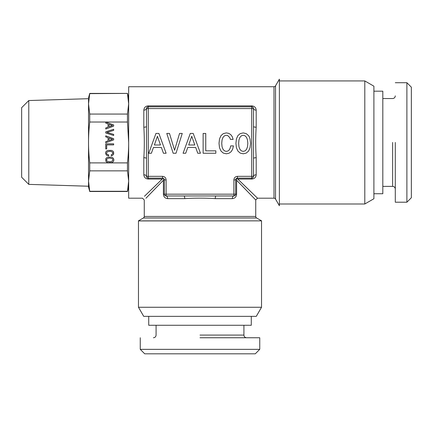 <?xml version="1.0" encoding="UTF-8"?>
<svg xmlns="http://www.w3.org/2000/svg" width="433" height="433" viewBox="0 0 433 433"><rect width="100%" height="100%" fill="white"/><g stroke="black" fill="none" stroke-linecap="round" stroke-linejoin="round"><path stroke-width="0.65" d="M239.909 149.336L238.967 146.83L238.653 143.35L238.967 139.897L239.909 137.364L241.36 135.821L243.243 135.28L245.094 135.821L246.55 137.391L247.492 139.929L247.833 143.35L247.492 146.798L246.55 149.336L245.094 150.879L243.243 151.388L241.36 150.879L239.909 149.336M235.915 143.35L236.429 147.799L237.912 151.074L240.223 153.098L243.243 153.785L246.236 153.098L248.574 151.074L250.03 147.799L250.572 143.35L250.03 138.928L249.403 137.131L248.574 135.648L246.236 133.624L243.243 132.915L240.191 133.624L237.885 135.621L236.429 138.901L235.915 143.35M158.873 133.429L155.967 133.429L148.752 153.244L151.377 153.244L153.455 147.426L161.357 147.426L163.436 153.244L166.115 153.244L158.873 133.429M176.009 153.244L182.255 133.429L179.549 133.429L174.586 150.278L169.482 133.429L166.775 133.429L173.162 153.244L176.009 153.244M193.205 133.429L190.298 133.429L183.083 153.244L185.703 153.244L187.787 147.426L195.684 147.426L197.767 153.244L200.447 153.244L193.205 133.429M205.751 133.456L203.126 133.456L203.126 153.244L215.845 153.244L215.845 150.846L205.751 150.846L205.751 133.456M232.635 149.25L233.436 145.889L230.697 145.889L230.129 148.281L229.187 149.991L227.877 151.047L226.335 151.388L224.483 150.879L223.027 149.336L222.059 146.83L221.745 143.35L222.059 139.897L223 137.364L224.451 135.821L226.335 135.28L227.704 135.567L229.788 137.645L230.41 139.415L233.122 139.415L232.267 136.704L230.784 134.652L228.759 133.369L226.335 132.915L223.314 133.624L221.003 135.621L219.52 138.901L219.006 143.35L219.52 147.799L221.003 151.074L223.314 153.098L226.335 153.785L228.987 153.244L231.125 151.734L232.635 149.25M166.115 179.917L164.334 179.917A1.786 1.786 0 0 0 162.548 178.131L163.679 178.537L164.334 179.917L164.334 194.184L166.115 194.184L166.115 195.965L233.89 195.965L233.89 194.184L235.671 194.184L235.671 179.917L236.077 178.786L237.457 178.131L251.725 178.131L251.725 176.345L253.511 176.345L253.511 108.575L251.725 108.575L251.725 106.789L148.281 106.789L148.281 108.575L146.495 108.575L146.495 176.345L162.548 176.345C164.713 176.556 165.904 177.746 166.115 179.917L166.115 194.184L233.89 194.184L233.89 179.917C234.101 177.746 235.287 176.561 237.457 176.345L251.725 176.345L251.725 108.575L148.281 108.575L148.281 178.131L162.548 178.131L148.281 178.131A1.786 1.786 0 0 1 146.495 176.345A2.674 1.553 0 0 0 143.821 174.797C144.146 177.449 145.634 178.867 148.281 179.051L162.24 179.051L144.454 196.284M252.298 178.033L253.116 177.46L253.511 176.345A1.786 1.786 0 0 1 251.725 178.131L237.457 178.131A1.786 1.786 0 0 0 235.671 179.917L235.671 194.184A1.786 1.786 0 0 1 233.89 195.965A2.674 1.553 -90 0 0 232.337 198.639L231.217 198.639M164.605 195.131L166.115 195.965A1.786 1.786 0 0 1 164.334 194.184L163.414 194.184L163.414 180.22L163.928 178.786L163.414 180.22L145.953 198.238M215.986 195.965C215.542 196.138 215.298 197.026 215.255 198.639C206.752 197.984 193.118 198 184.75 198.639C184.707 197.026 184.458 196.138 184.02 195.965M147.328 107.065L146.495 108.575A1.786 1.786 0 0 1 148.281 106.789L251.725 106.789A1.786 1.786 0 0 1 253.511 108.575C253.668 109.517 254.561 110.036 256.184 110.128L256.184 127.21C255.535 136.866 255.535 147.031 256.184 157.709L256.184 174.797C255.963 177.378 254.474 178.797 251.725 179.051L251.8 179.051M253.511 126.479C253.678 126.918 254.572 127.161 256.184 127.21M253.511 158.446C253.678 158.002 254.572 157.758 256.184 157.709M146.495 158.446C146.327 158.002 145.434 157.758 143.821 157.709C144.481 149.206 144.46 135.578 143.821 127.21C145.434 127.161 146.327 126.918 146.495 126.479M148.081 178.12L147.198 177.768M162.748 178.851L162.24 179.051M164.383 194.612L164.334 194.184M235.66 194.385L235.308 195.261M184.75 198.639L167.668 198.639C167.571 197.026 167.051 196.138 166.115 195.965C167.057 196.122 167.576 197.015 167.668 198.639C164.995 198.309 163.577 196.826 163.414 194.184M255.735 216.446L144.265 216.446A1.786 1.786 0 0 1 143.377 217.994L256.628 217.994A1.786 1.786 0 0 1 255.735 216.446L255.735 199.981L236.591 180.22L236.077 178.786L236.591 180.22L236.591 194.184C236.407 196.831 234.989 198.314 232.337 198.639L215.255 198.639M144.265 216.446L144.265 199.981L142.484 198.195L128.661 198.195L128.661 86.724L273.992 86.724L273.992 198.195L257.521 198.195L237.76 179.051L236.326 178.537L237.457 178.131A1.786 1.786 0 0 0 235.671 179.917L235.671 194.184L236.591 194.184M252.932 107.26L253.511 108.575M253.511 176.345C253.668 175.403 254.561 174.889 256.184 174.797M143.821 127.21L143.821 110.128C145.434 110.025 146.327 109.511 146.495 108.575C146.338 109.517 145.445 110.036 143.821 110.128C144.151 107.454 145.64 106.036 148.281 105.868L251.725 105.868C254.431 106.112 255.919 107.53 256.184 110.128M147.848 106.843L148.281 106.789L148.281 105.868M154.37 145.001L157.423 136.276L160.47 145.001L154.37 145.001M188.701 145.001L191.749 136.276L194.801 145.001L188.701 145.001M273.992 86.724A1.786 1.786 0 0 0 275.534 85.831L275.534 199.088A1.786 1.786 0 0 0 273.992 198.195M163.679 178.537L162.548 178.131L148.281 178.131L148.281 179.051M235.503 194.942L235.655 194.439M236.077 178.786L235.671 179.917L233.89 179.917M143.377 217.994L138.403 220.862L261.602 220.862L256.628 217.994M275.534 199.088L279.372 205.729L279.372 79.19L275.534 85.831M162.548 178.131A1.786 1.786 0 0 1 164.334 179.917A1.786 1.786 0 0 0 162.548 178.131L162.548 176.345M138.473 307.262L143.718 316.355L256.282 316.355L261.532 307.262L138.473 307.262L138.473 220.933L261.602 220.862M237.76 179.051L251.725 179.051L251.725 178.131L237.457 178.131A1.786 1.786 0 0 0 235.671 179.917M261.532 307.262L261.532 220.933M364.803 203.992L373.895 198.742L373.895 86.178L364.803 80.928L364.803 203.992L279.372 203.992M364.803 80.928L279.372 80.928M251.281 316.355L251.281 325.27L148.725 325.27L148.725 316.355M373.895 91.184L382.815 91.184L382.815 193.735L373.895 193.735M200.003 349.35L259.751 349.35L140.254 349.35L144.714 353.81L255.291 353.81L259.751 349.35L259.751 337.756L200.003 337.756M395.297 142.462L395.297 202.211L406.89 202.211L411.35 197.751L411.35 87.174L406.89 82.714L406.89 202.211L406.89 142.462M88.532 97.874L89.728 93.414L88.532 103.844C88.532 95.909 88.532 95.909 88.532 103.844L88.532 181.075L89.728 191.505L127.464 191.505L128.661 181.075L127.464 170.856L89.728 170.856L88.532 181.075L88.532 187.051L89.728 191.505M88.532 103.844L89.728 114.063L89.728 122.025C88.906 129.489 88.505 136.298 88.532 142.462L88.532 98.686L28.784 100.543L28.784 184.377L88.532 186.233M89.728 191.289L127.464 191.289M88.532 142.462C88.505 148.622 88.906 155.431 89.728 162.895L89.728 170.856M89.728 162.895L127.464 162.895L127.464 170.856M127.464 162.895C128.287 155.431 128.688 148.622 128.661 142.462L127.464 122.025L89.728 122.025M89.728 93.414L127.464 93.414L89.728 93.631M89.728 114.063L127.464 114.063L128.661 103.844L127.464 93.631M105.733 129.018L113.673 126.117L113.673 124.953L105.733 122.063L105.733 123.113L108.061 123.946L108.061 127.107L105.733 127.946L105.733 129.018M105.733 131.838L105.733 132.98L113.673 135.48L113.673 134.398L106.919 132.411L113.673 130.365L113.673 129.278L105.733 131.838M106.339 155.063L108.678 155.988L108.678 154.89L107.032 154.283L106.475 153.141L107.297 151.821L109.695 151.306L111.081 151.431L112.71 152.389L112.813 153.693L111.27 154.776L111.27 155.864L112.358 155.517L113.695 154.116L113.592 151.934L112.791 151.009L111.476 150.413L107.914 150.413L106.599 151.009L105.787 151.934L105.517 153.141L106.339 155.063M106.691 144.898L113.663 144.898L113.663 143.843L105.733 143.843L105.733 148.941L106.691 148.941L106.691 144.898M105.733 142.771L113.673 139.87L113.673 138.706L105.733 135.816L105.733 136.866L108.061 137.699L108.061 140.866L105.733 141.699L105.733 142.771M113.592 158.695L112.791 157.769L111.476 157.184L107.914 157.184L106.599 157.78L105.787 158.705L105.787 161.119L106.599 162.056L107.914 162.635L111.465 162.635L112.78 162.056L113.592 161.119L113.879 159.918L113.592 158.695M127.464 114.063L127.464 122.025M28.784 184.377L21.65 177.243L21.65 107.676L28.784 100.543M109.035 124.309L112.531 125.532L109.035 126.755L109.035 124.309M109.035 138.062L112.531 139.285L109.035 140.509L109.035 138.062M109.695 158.077L112.093 158.581L112.71 159.165L112.71 160.659L111.064 161.617L109.695 161.758L107.297 161.244L106.68 160.659L106.68 159.165L108.304 158.202L109.695 158.077M237.457 176.345L237.457 178.131M257.521 198.195L255.735 199.981M143.821 157.709L143.821 174.797M251.725 106.789L251.725 105.868M238.258 179.051L243.839 179.051M200.003 335.082L243.92 335.082C244.066 336.69 244.959 337.583 246.599 337.756M392.623 142.462L392.623 186.379C394.236 186.526 395.123 187.413 395.297 189.053M146.495 176.345L147.09 177.676M233.89 195.965L235.373 195.169M235.492 194.964L235.601 194.677M164.659 195.213L165.812 195.938M253.505 176.388L253.208 177.335M147.247 107.119L146.581 108.028M146.56 108.093L146.5 108.439M147.058 177.644L146.516 176.626M156.086 325.27L156.086 335.082C155.94 336.69 155.046 337.583 153.406 337.756M243.92 325.27L243.92 335.082M382.815 98.54L392.623 98.54C394.236 98.399 395.123 97.506 395.297 95.866M382.815 186.379L392.623 186.379M140.254 337.756L140.254 349.35M395.297 82.714L406.89 82.714M128.661 187.051L127.464 191.505M128.661 97.874L127.464 93.414"/></g></svg>
